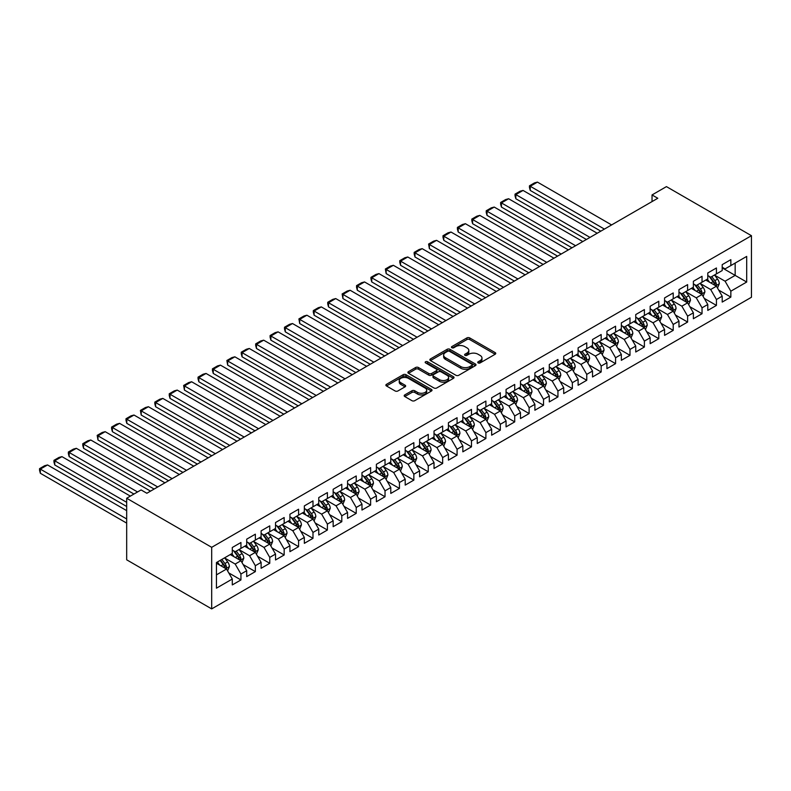 <?xml version="1.0" encoding="UTF-8"?>
<svg xmlns="http://www.w3.org/2000/svg" width="791" height="791" viewBox="0 0 791 791"><rect width="100%" height="100%" fill="white"/><g stroke="black" fill="none" stroke-linecap="round" stroke-linejoin="round"><path stroke-width="1.19" d="M478.15 362.921A1.404 0.811 0 0 0 480.137 362.921L495.166 354.249A1.997 1.157 0 0 0 495.749 353.429A1.997 1.157 0 0 0 495.166 352.608L469.706 337.915A1.997 1.157 0 0 0 466.878 337.915L451.849 346.587A1.404 0.811 0 0 0 451.434 347.16A1.404 0.811 0 0 0 451.849 347.733A1.404 0.811 0 0 0 453.826 347.733L455.774 346.606A6.397 3.698 0 0 1 464.821 346.606L466.947 347.832A6.397 3.698 0 0 1 468.816 350.453A6.397 3.698 0 0 1 466.947 353.063L464.999 354.18A1.404 0.811 0 0 0 464.594 354.754A1.404 0.811 0 0 0 464.999 355.327A1.404 0.811 0 0 0 466.977 355.327L468.925 354.21A6.397 3.698 0 0 1 477.982 354.21L480.097 355.426A6.397 3.698 0 0 1 481.976 358.046A6.397 3.698 0 0 1 480.097 360.656L478.15 361.774A1.404 0.811 0 0 0 477.744 362.347A1.404 0.811 0 0 0 478.15 362.921L478.15 361.774M404.784 394.907A1.997 1.157 0 0 0 404.201 395.727A1.997 1.157 0 0 0 404.784 396.548L411.923 400.671A1.997 1.157 0 0 0 414.761 400.671L431.441 391.031A1.997 1.157 0 0 0 432.034 390.21A1.997 1.157 0 0 0 431.441 389.399L405.991 374.697A1.997 1.157 0 0 0 403.163 374.697L386.473 384.337A1.997 1.157 0 0 0 385.879 385.148A1.997 1.157 0 0 0 386.473 385.968L395.095 390.952A1.997 1.157 0 0 0 397.922 390.952L405.071 386.829A1.997 1.157 0 0 0 405.654 386.008A1.997 1.157 0 0 0 405.071 385.197L400.79 382.725A5.349 3.085 0 0 1 399.228 380.54A5.349 3.085 0 0 1 402.53 377.683A5.349 3.085 0 0 1 408.354 378.355L425.113 388.035A5.349 3.085 0 0 1 426.685 390.21A5.349 3.085 0 0 1 423.383 393.068A5.349 3.085 0 0 1 417.549 392.395L414.761 390.784A1.997 1.157 0 0 0 411.923 390.784L404.784 394.907L404.784 396.548L411.923 392.455L411.923 390.784M126.679 498.241L211.691 547.323L211.691 608.892L126.679 559.81L126.679 498.241L141.085 489.926L146.849 493.258L657.796 198.264L652.031 194.942L652.031 201.596M652.031 194.942L666.437 186.617L751.45 235.698L211.691 547.323M455.913 375.27A1.997 1.157 0 0 0 458.74 375.27L475.431 365.64A1.997 1.157 0 0 0 476.014 364.819A1.997 1.157 0 0 0 475.431 364.008L449.97 349.306A1.997 1.157 0 0 0 447.142 349.306L430.452 358.936A1.997 1.157 0 0 0 429.869 359.757A1.997 1.157 0 0 0 430.452 360.577L455.913 375.27M426.131 363.227A1.404 0.811 0 0 1 427.555 363.425L427.555 361.754L453.441 376.704A1.997 1.157 0 0 1 454.024 377.515A1.997 1.157 0 0 1 453.441 378.335L436.751 387.966A1.997 1.157 0 0 1 433.923 387.966L408.463 373.273L408.463 371.641A1.997 1.157 0 0 0 407.879 372.452A1.997 1.157 0 0 0 408.463 373.273M408.463 371.641L415.601 367.518A1.997 1.157 0 0 1 418.429 367.518L428.762 373.481A1.997 1.157 0 0 0 431.589 373.481L436.325 370.742A1.997 1.157 0 0 0 436.909 369.921A1.997 1.157 0 0 0 436.325 369.11L425.578 362.901A1.404 0.811 0 0 1 425.163 362.327A1.404 0.811 0 0 1 426.033 361.586A1.404 0.811 0 0 1 427.555 361.754M211.691 608.892L751.45 297.258L751.45 235.698M722.203 267.892L735.165 275.387L735.165 263.067L746.694 256.413L730.844 265.568L730.844 259.656L722.203 264.649L722.203 270.562L716.438 273.884L716.438 267.981L707.787 272.974L707.787 278.877L702.032 282.209L702.032 276.296L693.381 281.289L693.381 287.192L687.616 290.524L687.616 284.622L678.975 289.605L678.975 295.518L673.21 298.84L673.21 292.937L664.569 297.93L664.569 303.833L658.804 307.165L658.804 301.252L650.153 306.246L650.153 312.148L644.388 315.48L644.388 309.578L635.746 314.561L635.746 320.474L629.982 323.796L629.982 317.893L621.34 322.886L621.34 328.789L615.576 332.121L615.576 326.208L606.924 331.202L606.924 337.104L601.17 340.437L601.17 334.534L592.518 339.517L592.518 345.43L586.754 348.752L586.754 342.849L578.112 347.842L578.112 353.745L572.348 357.077L572.348 351.164L563.706 356.158L563.706 362.07L557.942 365.393L557.942 359.49L549.29 364.483L549.29 370.386L543.526 373.708L543.526 367.805L534.884 372.798L534.884 378.701L529.12 382.033L529.12 376.12L520.478 381.114L520.478 387.026L514.714 390.349L514.714 384.446L506.062 389.439L506.062 395.342L500.308 398.674L500.308 392.761L491.656 397.754L491.656 403.657L485.892 406.989L485.892 401.077L477.25 406.07L477.25 411.982L471.485 415.305L471.485 409.402L462.844 414.395L462.844 420.298L457.079 423.63L457.079 417.717L448.428 422.71L448.428 428.613L442.663 431.945L442.663 426.042L434.022 431.026L434.022 436.939L428.257 440.261L428.257 434.358L419.616 439.351L419.616 445.254L413.851 448.586L413.851 442.673L405.2 447.666L405.2 453.569L399.445 456.901L399.445 450.999L390.794 455.982L390.794 461.895L385.029 465.217L385.029 459.314L376.387 464.307L376.387 470.21L370.623 473.542L370.623 467.629L361.981 472.623L361.981 478.535L356.217 481.857L356.217 475.955L347.565 480.938L347.565 486.851L341.801 490.173L341.801 484.27L333.159 489.263L333.159 495.166L327.395 498.498L327.395 492.585L318.753 497.579L318.753 503.491L312.989 506.813L312.989 500.911L304.337 505.904L304.337 511.807L298.583 515.129L298.583 509.226L289.931 514.219L289.931 520.122L284.167 523.454L284.167 517.541L275.525 522.535L275.525 528.447L269.761 531.77L269.761 525.867L261.119 530.86L261.119 536.763L255.355 540.095L255.355 534.182L246.703 539.175L246.703 545.078L240.939 548.41L240.939 542.507L232.297 547.491L232.297 553.403L216.447 562.549L216.447 588.178L232.297 579.022L226.533 569.036L216.447 563.222M746.694 256.413L746.694 282.041L730.844 291.187L725.08 281.21L714.639 275.179M718.673 290.07L730.844 297.1L730.844 291.187M730.844 297.1L722.203 302.083L722.203 296.18L716.438 299.512L710.674 289.526L700.223 283.494M704.257 298.385L716.438 305.415L716.438 299.512M716.438 305.415L707.787 310.408L707.787 304.495L702.032 307.828L696.268 297.841L685.817 291.81M689.851 306.7L702.032 313.73L702.032 307.828M702.032 313.73L693.381 318.724L693.381 312.821L687.616 316.143L681.852 306.166L671.411 300.135M675.445 315.026L687.616 322.056L687.616 316.143M687.616 322.056L678.975 327.039L678.975 321.136L673.21 324.468L667.446 314.482L656.995 308.45M661.039 323.341L673.21 330.371L673.21 324.468M673.21 330.371L664.569 335.364L664.569 329.452L658.804 332.784L653.04 322.797L642.589 316.766M646.623 331.656L658.804 338.686L658.804 332.784M658.804 338.686L650.153 343.68L650.153 337.777L644.388 341.099L638.624 331.122L628.183 325.091M632.217 339.982L644.388 347.012L644.388 341.099M644.388 347.012L635.746 352.005L635.746 346.092L629.982 349.424L624.218 339.438L613.776 333.406M617.811 348.297L629.982 355.327L629.982 349.424M629.982 355.327L621.34 360.32L621.34 354.417L615.576 357.74L609.812 347.753L599.36 341.722M603.395 356.622L615.576 363.642L615.576 357.74M615.576 363.642L606.924 368.636L606.924 362.733L601.17 366.055L595.405 356.079L584.954 350.047M588.988 364.938L601.17 371.968L601.17 366.055M601.17 371.968L592.518 376.961L592.518 371.048L586.754 374.38L580.99 364.394L570.548 358.363M574.582 373.253L586.754 380.283L586.754 374.38M586.754 380.283L578.112 385.276L578.112 379.373L572.348 382.696L566.583 372.719L556.142 366.688M560.176 381.578L572.348 388.608L572.348 382.696M572.348 388.608L563.706 393.592L563.706 387.689L557.942 391.011L552.177 381.035L541.726 375.003M545.76 389.894L557.942 396.924L557.942 391.011M557.942 396.924L549.29 401.917L549.29 396.004L543.526 399.336L537.761 389.35L527.32 383.319M531.354 398.209L543.526 405.239L543.526 399.336M543.526 405.239L534.884 410.232L534.884 404.33L529.12 407.652L523.355 397.675L512.914 391.644M516.948 406.534L529.12 413.564L529.12 407.652M529.12 413.564L520.478 418.548L520.478 412.645L514.714 415.977L508.949 405.991L498.498 399.959M502.532 414.85L514.714 421.88L514.714 415.977M514.714 421.88L506.062 426.873L506.062 420.96L500.308 424.292L494.543 414.306L484.092 408.275M488.126 423.165L500.308 430.195L500.308 424.292M500.308 430.195L491.656 435.188L491.656 429.286L485.892 432.608L480.127 422.631L469.686 416.6M473.72 431.49L485.892 438.521L485.892 432.608M485.892 438.521L477.25 443.504L477.25 437.601L471.485 440.933L465.721 430.947L455.28 424.915M459.314 439.806L471.485 446.836L471.485 440.933M471.485 446.836L462.844 451.829L462.844 445.916L457.079 449.248L451.315 439.262L440.864 433.231M444.898 448.121L457.079 455.151L457.079 449.248M457.079 455.151L448.428 460.144L448.428 454.242L442.663 457.564L436.909 447.587L426.458 441.556M430.492 456.447L442.663 463.477L442.663 457.564M442.663 463.477L434.022 468.47L434.022 462.557L428.257 465.889L422.493 455.903L412.052 449.871M416.086 464.762L428.257 471.792L428.257 465.889M428.257 471.792L419.616 476.785L419.616 470.882L413.851 474.205L408.087 464.218L397.636 458.187M401.67 473.077L413.851 480.107L413.851 474.205M413.851 480.107L405.2 485.101L405.2 479.198L399.445 482.52L393.681 472.543L383.23 466.512M387.264 481.403L399.445 488.433L399.445 482.52M399.445 488.433L390.794 493.426L390.794 487.513L385.029 490.845L379.265 480.859L368.824 474.827M372.858 489.718L385.029 496.748L385.029 490.845M385.029 496.748L376.387 501.741L376.387 495.838L370.623 499.161L364.859 489.174L354.417 483.143M358.452 498.043L370.623 505.063L370.623 499.161M370.623 505.063L361.981 510.057L361.981 504.154L356.217 507.476L350.453 497.499L340.001 491.468M344.036 506.359L356.217 513.389L356.217 507.476M356.217 513.389L347.565 518.382L347.565 512.469L341.801 515.801L336.046 505.815L325.595 499.783M329.629 514.674L341.801 521.704L341.801 515.801M341.801 521.704L333.159 526.697L333.159 520.794L327.395 524.117L321.63 514.14L311.189 508.109M315.223 522.999L327.395 530.029L327.395 524.117M327.395 530.029L318.753 535.013L318.753 529.11L312.989 532.442L307.224 522.456L296.773 516.424M300.807 531.315L312.989 538.345L312.989 532.442M312.989 538.345L304.337 543.338L304.337 537.425L298.583 540.757L292.818 530.771L282.367 524.74M286.401 539.63L298.583 546.66L298.583 540.757M298.583 546.66L289.931 551.653L289.931 545.75L284.167 549.073L278.402 539.096L267.961 533.065M271.995 547.955L284.167 554.985L284.167 549.073M284.167 554.985L275.525 559.969L275.525 554.066L269.761 557.398L263.996 547.412L253.555 541.38M257.589 556.271L269.761 563.301L269.761 557.398M269.761 563.301L261.119 568.294L261.119 562.381L255.355 565.713L249.59 555.727L239.139 549.696M243.173 564.586L255.355 571.616L255.355 565.713M255.355 571.616L246.703 576.609L246.703 570.707L240.939 574.029L235.184 564.052L224.733 558.021M228.767 572.911L240.939 579.941L240.939 574.029M240.939 579.941L232.297 584.925L232.297 579.022M232.297 550.071L235.184 551.732L240.939 548.41M216.447 574.859L226.533 569.036M246.703 541.756L249.59 543.417L255.355 540.095M235.184 564.052L240.939 560.72L230.28 554.57M246.703 570.707L240.939 560.72M261.119 533.431L263.996 535.102L269.761 531.77M249.59 555.727L255.355 552.405L244.686 546.245M261.119 562.381L255.355 552.405M275.525 525.115L278.402 526.776L284.167 523.454M263.996 547.412L269.761 544.079L259.102 537.929M275.525 554.066L269.761 544.079M289.931 516.8L292.818 518.461L298.583 515.129M278.402 539.096L284.167 535.764L273.508 529.604M289.931 545.75L284.167 535.764M304.337 508.475L307.224 510.146L312.989 506.813M292.818 530.771L298.583 527.449L287.914 521.289M304.337 537.425L298.583 527.449M318.753 500.159L321.63 501.82L327.395 498.498M307.224 522.456L312.989 519.123L302.32 512.973M318.753 529.11L312.989 519.123M333.159 491.844L336.046 493.505L341.801 490.173M321.63 514.14L327.395 510.808L316.736 504.648M333.159 520.794L327.395 510.808M347.565 483.519L350.453 485.19L356.217 481.857M336.046 505.815L341.801 502.493L331.142 496.333M347.565 512.469L341.801 502.493M361.981 475.203L364.859 476.864L370.623 473.542M350.453 497.499L356.217 494.167L345.548 488.017M361.981 504.154L356.217 494.167M376.387 466.888L379.265 468.549L385.029 465.217M364.859 489.174L370.623 485.852L359.964 479.692M376.387 495.838L370.623 485.852M390.794 458.562L393.681 460.233L399.445 456.901M379.265 480.859L385.029 477.537L374.37 471.377M390.794 487.513L385.029 477.537M405.2 450.247L408.087 451.908L413.851 448.586M393.681 472.543L399.445 469.211L388.776 463.061M405.2 479.198L399.445 469.211M419.616 441.932L422.493 443.593L428.257 440.261M408.087 464.218L413.851 460.896L403.183 454.736M419.616 470.882L413.851 460.896M434.022 433.606L436.909 435.268L442.663 431.945M422.493 455.903L428.257 452.581L417.599 446.421M434.022 462.557L428.257 452.581M448.428 425.291L451.315 426.952L457.079 423.63M436.909 447.587L442.663 444.255L432.005 438.105M448.428 454.242L442.663 444.255M462.844 416.966L465.721 418.637L471.485 415.305M451.315 439.262L457.079 435.94L446.411 429.78M462.844 445.916L457.079 435.94M477.25 408.65L480.127 410.311L485.892 406.989M465.721 430.947L471.485 427.615L460.827 421.465M477.25 437.601L471.485 427.615M491.656 400.335L494.543 401.996L500.308 398.674M480.127 422.631L485.892 419.299L475.233 413.139M491.656 429.286L485.892 419.299M506.062 392.01L508.949 393.681L514.714 390.349M494.543 414.306L500.308 410.984L489.639 404.824M506.062 420.96L500.308 410.984M520.478 383.694L523.355 385.355L529.12 382.033M508.949 405.991L514.714 402.659L504.045 396.509M520.478 412.645L514.714 402.659M534.884 375.379L537.761 377.04L543.526 373.708M523.355 397.675L529.12 394.343L518.461 388.183M534.884 404.33L529.12 394.343M549.29 367.054L552.177 368.725L557.942 365.393M537.761 389.35L543.526 386.028L532.867 379.868M549.29 396.004L543.526 386.028M563.706 358.738L566.583 360.399L572.348 357.077M552.177 381.035L557.942 377.702L547.273 371.552M563.706 387.689L557.942 377.702M578.112 350.423L580.99 352.084L586.754 348.752M566.583 372.719L572.348 369.387L561.689 363.227M578.112 379.373L572.348 369.387M592.518 342.098L595.405 343.769L601.17 340.437M580.99 364.394L586.754 361.072L576.095 354.912M592.518 371.048L586.754 361.072M606.924 333.782L609.812 335.443L615.576 332.121M595.405 356.079L601.17 352.746L590.501 346.596M606.924 362.733L601.17 352.746M621.34 325.467L624.218 327.128L629.982 323.796M609.812 347.753L615.576 344.431L604.907 338.271M621.34 354.417L615.576 344.431M635.746 317.142L638.624 318.813L644.388 315.48M624.218 339.438L629.982 336.116L619.323 329.956M635.746 346.092L629.982 336.116M650.153 308.826L653.04 310.487L658.804 307.165M638.624 331.122L644.388 327.79L633.729 321.64M650.153 337.777L644.388 327.79M664.569 300.511L667.446 302.172L673.21 298.84M653.04 322.797L658.804 319.475L648.136 313.315M664.569 329.452L658.804 319.475M678.975 292.186L681.852 293.847L687.616 290.524M667.446 314.482L673.21 311.15L662.551 305M678.975 321.136L673.21 311.15M693.381 283.87L696.268 285.531L702.032 282.209M681.852 306.166L687.616 302.834L676.958 296.684M693.381 312.821L687.616 302.834M707.787 275.545L710.674 277.216L716.438 273.884M696.268 297.841L702.032 294.519L691.364 288.359M707.787 304.495L702.032 294.519M722.203 267.229L725.08 268.891L730.844 265.568M710.674 289.526L716.438 286.194L705.77 280.044M722.203 296.18L716.438 286.194M725.08 281.21L735.165 275.387L746.694 282.041M478.713 363.118L480.097 362.318A6.397 3.698 0 0 0 481.976 359.707L481.976 358.046M468.816 350.453L468.816 352.114A6.397 3.698 0 0 1 466.947 354.724L465.563 355.525M495.136 354.259L469.706 339.576A1.997 1.157 0 0 0 466.878 339.576L452.403 347.931M475.401 365.65L449.97 350.967A1.997 1.157 0 0 0 447.142 350.967L430.482 360.587M471.891 365.393A1.404 0.811 0 0 0 472.306 364.819A1.404 0.811 0 0 0 471.891 364.246L449.545 351.342A1.404 0.811 0 0 0 447.568 351.342L445.521 352.529A6.397 3.698 0 0 0 443.642 355.139A6.397 3.698 0 0 0 445.521 357.759L460.797 366.579A6.397 3.698 0 0 0 469.844 366.579L471.891 365.393L471.891 367.054A1.404 0.811 0 0 0 472.306 366.48L472.306 364.819M443.642 355.139L443.642 356.81A6.397 3.698 0 0 0 445.521 359.421L445.521 357.759M471.891 367.054L469.844 368.24A6.397 3.698 0 0 1 460.797 368.24L445.521 359.421M408.492 373.283L415.601 369.179L415.601 367.518M436.909 369.921L436.909 371.592A1.997 1.157 0 0 1 436.325 372.403L431.589 375.142A1.997 1.157 0 0 1 428.762 375.142L418.429 369.179A1.997 1.157 0 0 0 415.601 369.179M427.555 363.425L453.411 378.345M439.47 379.66A5.349 3.085 0 0 0 445.303 380.333A5.349 3.085 0 0 0 448.606 377.475A5.349 3.085 0 0 0 447.044 375.29L441.131 371.879A1.997 1.157 0 0 0 438.303 371.879L433.567 374.618A1.997 1.157 0 0 0 432.984 375.438A1.997 1.157 0 0 0 433.567 376.249L439.47 379.66L439.47 381.321A5.349 3.085 0 0 0 445.303 381.994A5.349 3.085 0 0 0 448.606 379.136L448.606 377.475M432.984 375.438L432.984 377.099A1.997 1.157 0 0 0 433.567 377.92L433.567 376.249M439.47 381.321L433.567 377.92M426.685 390.21L426.685 391.881A5.349 3.085 0 0 1 423.383 394.729A5.349 3.085 0 0 1 417.549 394.066L414.761 392.455A1.997 1.157 0 0 0 411.923 392.455M399.228 380.54L399.228 382.201A5.349 3.085 0 0 0 400.79 384.386L400.79 382.725M405.041 386.839L400.79 384.386M431.441 389.399L431.441 391.031L405.991 376.368A1.997 1.157 0 0 0 403.163 376.368L386.492 385.988M717.506 288.043L719.286 283.682A5.399 3.115 -120 0 0 717.566 279.085L714.5 275.001M604.403 229.083L530.247 186.271L537.445 182.108L611.611 224.931M709.626 282.268L707.302 279.164M530.247 190.433L529.456 187.477L529.456 185.816L530.247 186.271L530.247 190.433L600.804 231.17M715.42 285.61L716.369 283.92A5.399 3.115 -120 0 0 714.827 280.667L711.771 276.583M710.021 276.84L713.798 281.883A2.749 1.592 60 0 1 714.303 282.723L716.369 283.92M709.072 276.286L713.096 281.665A5.399 3.115 60 0 1 714.649 284.918L714.757 285.225M529.456 185.816L534.498 182.899L537.445 182.108M703.09 296.368L704.88 292.008A5.399 3.115 -120 0 0 703.159 287.41L700.094 283.316M589.997 237.409L515.841 194.586L523.039 190.433L597.205 233.246M695.22 290.584L692.886 287.479M515.841 198.749L515.04 195.792L515.04 194.131L515.841 194.586L515.841 198.749L586.398 239.485M701.014 293.926L701.963 292.235A5.399 3.115 -120 0 0 700.421 288.982L697.355 284.898M695.615 285.155L699.392 290.198A2.749 1.592 60 0 1 699.887 291.039L701.963 292.235M694.656 284.602L698.69 289.981A5.399 3.115 60 0 1 700.233 293.234L700.342 293.55M515.04 194.131L520.082 191.224L523.039 190.433M688.684 304.683L690.474 300.323A5.399 3.115 -120 0 0 688.743 295.725L685.688 291.642M575.591 245.724L501.425 202.911L508.633 198.749L582.789 241.571M680.814 298.909L678.48 295.794M501.425 207.064L500.634 204.118L500.634 202.456L501.425 202.911L501.425 207.064L571.982 247.81M686.598 302.251L687.557 300.55A5.399 3.115 -120 0 0 686.015 297.307L682.949 293.224M681.199 293.471L684.986 298.523A2.749 1.592 60 0 1 685.481 299.354L687.557 300.55M680.25 292.927L684.284 298.306A5.399 3.115 60 0 1 685.827 301.549L685.935 301.865M500.634 202.456L505.676 199.54L508.633 198.749M674.278 312.999L676.058 308.638A5.399 3.115 -120 0 0 674.337 304.041L671.282 299.957M561.185 254.049L487.019 211.227L494.227 207.064L568.383 249.887M666.398 307.224L664.074 304.12M487.019 215.389L486.228 212.433L486.228 210.772L487.019 211.227L487.019 215.389L557.576 256.126M672.192 310.566L673.151 308.876A5.399 3.115 -120 0 0 671.599 305.623L668.543 301.539M666.793 301.796L670.57 306.839A2.749 1.592 60 0 1 671.075 307.679L673.151 308.876M665.844 301.242L669.868 306.621A5.399 3.115 60 0 1 671.421 309.874L671.529 310.181M486.228 210.772L491.27 207.855L494.227 207.064M659.872 321.324L661.652 316.964A5.399 3.115 -120 0 0 659.931 312.366L656.866 308.272M546.769 262.365L472.613 219.542L479.811 215.389L553.977 258.202M651.992 315.54L649.668 312.435M472.613 223.705L471.822 220.748L471.822 219.087L472.613 219.542L472.613 223.705L543.17 264.441M657.786 318.882L658.735 317.191A5.399 3.115 -120 0 0 657.192 313.948L654.127 309.854M652.387 310.112L656.164 315.154A2.749 1.592 60 0 1 656.668 315.995L658.735 317.191M651.438 309.568L655.462 314.937A5.399 3.115 60 0 1 657.005 318.19L657.113 318.506M471.822 219.087L476.864 216.18L479.811 215.389M645.456 329.639L647.246 325.279A5.399 3.115 -120 0 0 645.525 320.681L642.46 316.598M532.363 270.68L458.197 227.867L465.405 223.705L539.571 266.527M637.586 323.865L635.252 320.75M458.197 232.03L457.406 229.074L457.406 227.412L458.197 227.867L458.197 232.03L528.764 272.766M643.37 327.207L644.329 325.506A5.399 3.115 -120 0 0 642.786 322.263L639.721 318.18M637.971 318.427L641.758 323.479A2.749 1.592 60 0 1 642.252 324.31L644.329 325.506M637.022 317.883L641.056 323.262A5.399 3.115 60 0 1 642.599 326.505L642.707 326.821M457.406 227.412L462.448 224.496L465.405 223.705M631.05 337.955L632.84 333.594A5.399 3.115 -120 0 0 631.109 328.997L628.054 324.913M517.957 279.005L443.791 236.183L450.999 232.03L525.155 274.843M623.17 332.18L620.846 329.076M443.791 240.345L443 237.389L443 235.728L443.791 236.183L443.791 240.345L514.348 281.082M628.964 335.522L629.923 333.832A5.399 3.115 -120 0 0 628.37 330.579L625.315 326.495M623.565 326.752L627.342 331.795A2.749 1.592 60 0 1 627.846 332.635L629.923 333.832M622.616 326.199L626.65 331.577A5.399 3.115 60 0 1 628.192 334.83L628.301 335.137M443 235.728L448.042 232.811L450.999 232.03M616.644 346.28L618.424 341.92A5.399 3.115 -120 0 0 616.703 337.322L613.638 333.229M503.541 287.321L429.384 244.508L436.583 240.345L510.749 283.158M608.763 340.496L606.44 337.391M429.384 248.661L428.593 244.043L429.384 244.508L429.384 248.661L499.942 289.397M614.558 343.838L615.507 342.147A5.399 3.115 -120 0 0 613.964 338.904L610.909 334.811M609.159 335.068L612.936 340.11A2.749 1.592 60 0 1 613.44 340.951L615.507 342.147M608.21 334.524L612.234 339.903A5.399 3.115 60 0 1 613.786 343.146L613.895 343.462M428.593 244.043L433.636 241.136L436.583 240.345M602.228 354.595L604.017 350.235A5.399 3.115 -120 0 0 602.297 345.637L599.232 341.554M489.135 295.636L414.978 252.823L422.176 248.661L496.343 291.483M594.357 348.821L592.034 345.716M414.978 256.986L414.177 254.03L414.177 252.369L414.978 252.823L414.978 256.986L485.536 297.723M600.151 352.163L601.101 350.462A5.399 3.115 -120 0 0 599.558 347.219L596.493 343.136M594.753 343.383L598.53 348.435A2.749 1.592 60 0 1 599.024 349.266L601.101 350.462M593.804 342.839L597.828 348.218A5.399 3.115 60 0 1 599.37 351.461L599.479 351.777M414.177 252.369L419.22 249.452L422.176 248.661M587.822 362.911L589.611 358.55A5.399 3.115 -120 0 0 587.881 353.953L584.826 349.869M474.729 303.962L400.562 261.139L407.77 256.986L481.927 299.799M579.951 357.137L577.618 354.032M400.562 265.301L399.771 262.345L399.771 260.684L400.562 261.139L400.562 265.301L471.12 306.038M585.736 360.478L586.695 358.788A5.399 3.115 -120 0 0 585.152 355.535L582.087 351.451M580.337 351.708L584.124 356.751A2.749 1.592 60 0 1 584.618 357.591L586.695 358.788M579.388 351.155L583.422 356.533A5.399 3.115 60 0 1 584.964 359.786L585.073 360.093M399.771 260.684L404.814 257.777L407.77 256.986M573.416 371.236L575.195 366.876A5.399 3.115 -120 0 0 573.475 362.278L570.42 358.194M460.322 312.277L386.156 269.464L393.364 265.301L467.521 308.114M565.535 365.452L563.212 362.347M386.156 273.617L385.365 268.999L386.156 269.464L386.156 273.617L456.714 314.353M571.329 368.804L572.288 367.103A5.399 3.115 -120 0 0 570.736 363.86L567.681 359.767M565.931 360.024L569.708 365.076A2.749 1.592 60 0 1 570.212 365.907L572.288 367.103M564.982 359.48L569.006 364.859A5.399 3.115 60 0 1 570.558 368.102L570.667 368.418M385.365 268.999L390.408 266.092L393.364 265.301M559.01 379.551L560.789 375.191A5.399 3.115 -120 0 0 559.069 370.593L556.004 366.51M445.906 320.592L371.75 277.779L378.948 273.617L453.114 316.44M551.129 373.777L548.806 370.672M371.75 281.942L370.959 278.986L370.959 277.325L371.75 277.779L371.75 281.942L442.307 322.679M556.923 377.119L557.873 375.418A5.399 3.115 -120 0 0 556.33 372.175L553.265 368.092M551.525 368.349L555.302 373.392A2.749 1.592 60 0 1 555.806 374.222L557.873 375.418M550.576 367.795L554.6 373.174A5.399 3.115 60 0 1 556.142 376.417L556.251 376.734M370.959 277.325L376.002 274.408L378.948 273.617M544.594 387.867L546.383 383.516A5.399 3.115 -120 0 0 544.663 378.909L541.598 374.825M431.5 328.918L357.334 286.095L364.542 281.942L438.708 324.755M536.723 382.093L534.39 378.988M357.334 290.257L356.543 287.301L356.543 285.64L357.334 286.095L357.334 290.257L427.901 330.994M542.507 385.435L543.466 383.744A5.399 3.115 -120 0 0 541.924 380.491L538.859 376.407M537.109 376.664L540.896 381.707A2.749 1.592 60 0 1 541.39 382.547L543.466 383.744M536.16 376.111L540.194 381.489A5.399 3.115 60 0 1 541.736 384.742L541.845 385.049M356.543 285.64L361.586 282.733L364.542 281.942M530.188 396.192L531.977 391.832A5.399 3.115 -120 0 0 530.247 387.234L527.192 383.151M417.094 337.233L342.928 294.42L350.136 290.257L424.292 333.07M522.307 390.408L519.984 387.303M342.928 298.573L342.137 293.955L342.928 294.42L342.928 298.573L413.485 339.309M528.101 393.76L529.06 392.059A5.399 3.115 -120 0 0 527.508 388.816L524.453 384.723M522.703 384.98L526.49 390.032A2.749 1.592 60 0 1 526.984 390.863L529.06 392.059M521.753 384.436L525.788 389.815A5.399 3.115 60 0 1 527.33 393.058L527.439 393.374M342.137 293.955L347.18 291.048L350.136 290.257M515.781 404.508L517.561 400.147A5.399 3.115 -120 0 0 515.841 395.549L512.776 391.466M402.678 345.548L328.522 302.735L335.72 298.573L409.886 341.396M507.901 398.733L505.578 395.629M328.522 306.898L327.731 303.942L327.731 302.281L328.522 302.735L328.522 306.898L399.079 347.635M513.695 402.075L514.644 400.384A5.399 3.115 -120 0 0 513.102 397.131L510.047 393.048M508.297 393.305L512.074 398.348A2.749 1.592 60 0 1 512.578 399.178L514.644 400.384M507.347 392.751L511.372 398.13A5.399 3.115 60 0 1 512.924 401.383L513.033 401.69M327.731 302.281L332.774 299.364L335.72 298.573M501.365 412.833L503.155 408.472A5.399 3.115 -120 0 0 501.435 403.875L498.37 399.781M388.272 353.874L314.116 311.051L321.314 306.898L395.48 349.711M493.495 407.049L491.171 403.944M314.116 315.214L313.315 312.257L313.315 310.596L314.116 311.051L314.116 315.214L384.673 355.95M499.289 410.391L500.238 408.7A5.399 3.115 -120 0 0 498.696 405.447L495.631 401.363M493.891 401.62L497.668 406.663A2.749 1.592 60 0 1 498.162 407.503L500.238 408.7M492.941 401.067L496.966 406.445A5.399 3.115 60 0 1 498.508 409.698L498.617 410.005M313.315 310.596L318.358 307.689L321.314 306.898M486.959 421.148L488.749 416.788A5.399 3.115 -120 0 0 487.019 412.19L483.963 408.107M373.866 362.189L299.7 319.376L306.908 315.214L381.064 358.026M479.089 415.364L476.755 412.259M299.7 323.529L298.909 318.911L299.7 319.376L299.7 323.529L370.267 364.275M484.873 418.716L485.832 417.015A5.399 3.115 -120 0 0 484.29 413.772L481.225 409.689M479.475 409.936L483.261 414.988A2.749 1.592 60 0 1 483.756 415.819L485.832 417.015M478.525 409.392L482.559 414.771A5.399 3.115 60 0 1 484.102 418.014L484.211 418.33M298.909 318.911L303.952 316.005L306.908 315.214M472.553 429.464L474.333 425.103A5.399 3.115 -120 0 0 472.613 420.505L469.557 416.422M359.46 370.514L285.294 327.692L292.502 323.529L366.658 366.352M464.673 423.689L462.349 420.585M285.294 331.854L284.503 328.898L284.503 327.237L285.294 327.692L285.294 331.854L355.851 372.591M470.467 427.031L471.426 425.34A5.399 3.115 -120 0 0 469.874 422.087L466.819 418.004M465.068 418.261L468.845 423.304A2.749 1.592 60 0 1 469.35 424.144L471.426 425.34M464.119 417.707L468.143 423.086A5.399 3.115 60 0 1 469.696 426.339L469.805 426.646M284.503 327.237L289.546 324.32L292.502 323.529M458.147 437.789L459.927 433.428A5.399 3.115 -120 0 0 458.207 428.831L455.141 424.737M345.044 378.83L270.888 336.007L278.086 331.854L352.252 374.667M450.267 432.005L447.943 428.9M270.888 340.17L270.097 337.213L270.097 335.552L270.888 336.007L270.888 340.17L341.445 380.906M456.061 435.347L457.01 433.656A5.399 3.115 -120 0 0 455.468 430.403L452.403 426.319M450.662 426.576L454.439 431.619A2.749 1.592 60 0 1 454.944 432.459L457.01 433.656M449.713 426.033L453.737 431.402A5.399 3.115 60 0 1 455.28 434.655L455.398 434.971M270.097 335.552L275.139 332.645L278.086 331.854M443.731 446.104L445.521 441.744A5.399 3.115 -120 0 0 443.8 437.146L440.735 433.063M330.638 387.145L256.472 344.332L263.68 340.17L337.846 382.992M435.861 440.33L433.527 437.215M256.472 348.485L255.681 345.538L255.681 343.877L256.472 344.332L256.472 348.485L327.039 389.231M441.645 443.672L442.604 441.971A5.399 3.115 -120 0 0 441.062 438.728L437.996 434.645M436.246 434.892L440.033 439.944A2.749 1.592 60 0 1 440.528 440.775L442.604 441.971M435.297 434.348L439.331 439.727A5.399 3.115 60 0 1 440.874 442.97L440.983 443.286M255.681 343.877L260.723 340.961L263.68 340.17M429.325 454.42L431.115 450.059A5.399 3.115 -120 0 0 429.384 445.462L426.329 441.378M316.232 395.47L242.066 352.648L249.274 348.485L323.43 391.308M421.445 448.645L419.121 445.541M242.066 356.81L241.275 353.854L241.275 352.193L242.066 352.648L242.066 356.81L312.623 397.547M427.239 451.987L428.198 450.297A5.399 3.115 -120 0 0 426.646 447.044L423.59 442.96M421.84 443.217L425.627 448.26A2.749 1.592 60 0 1 426.122 449.1L428.198 450.297M420.891 442.663L424.925 448.042A5.399 3.115 60 0 1 426.468 451.295L426.576 451.602M241.275 352.193L246.317 349.276L249.274 348.485M414.919 462.745L416.699 458.385A5.399 3.115 -120 0 0 414.978 453.787L411.913 449.693M301.816 403.786L227.66 360.973L234.858 356.81L309.024 399.623M407.039 456.961L404.715 453.856M227.66 365.126L226.869 360.508L227.66 360.973L227.66 365.126L298.217 405.862M412.833 460.303L413.782 458.612A5.399 3.115 -120 0 0 412.24 455.369L409.184 451.275M407.434 451.532L411.211 456.575A2.749 1.592 60 0 1 411.715 457.416L413.782 458.612M406.485 450.989L410.509 456.367A5.399 3.115 60 0 1 412.062 459.611L412.17 459.927M226.869 360.508L231.911 357.601L234.858 356.81M400.503 471.06L402.293 466.7A5.399 3.115 -120 0 0 400.572 462.102L397.507 458.019M287.41 412.101L213.254 369.288L220.452 365.126L294.618 407.948M392.633 465.286L390.309 462.171M213.254 373.451L212.453 370.495L212.453 368.833L213.254 369.288L213.254 373.451L283.811 414.187M398.427 468.628L399.376 466.927A5.399 3.115 -120 0 0 397.833 463.684L394.768 459.601M393.028 459.848L396.805 464.9A2.749 1.592 60 0 1 397.309 465.731L399.376 466.927M392.079 459.304L396.103 464.683A5.399 3.115 60 0 1 397.646 467.926L397.754 468.242M212.453 368.833L217.495 365.917L220.452 365.126M386.097 479.376L387.887 475.015A5.399 3.115 -120 0 0 386.156 470.418L383.101 466.334M273.004 420.426L198.838 377.604L206.046 373.451L280.202 416.264M378.227 473.601L375.893 470.497M198.838 381.766L198.047 378.81L198.047 377.149L198.838 377.604L198.838 381.766L269.405 422.503M384.011 476.943L384.97 475.253A5.399 3.115 -120 0 0 383.427 472L380.362 467.916M378.612 468.173L382.399 473.216A2.749 1.592 60 0 1 382.893 474.056L384.97 475.253M377.663 467.619L381.697 472.998A5.399 3.115 60 0 1 383.24 476.251L383.348 476.558M198.047 377.149L203.089 374.232L206.046 373.451M371.691 487.701L373.471 483.341A5.399 3.115 -120 0 0 371.75 478.743L368.695 474.659M258.598 428.742L184.432 385.929L191.64 381.766L265.796 424.579M363.811 481.917L361.487 478.812M184.432 390.082L183.641 385.464L184.432 385.929L184.432 390.082L254.989 430.818M369.605 485.269L370.564 483.568A5.399 3.115 -120 0 0 369.011 480.325L365.956 476.231M364.206 476.489L367.983 481.541A2.749 1.592 60 0 1 368.487 482.372L370.564 483.568M363.257 475.945L367.281 481.324A5.399 3.115 60 0 1 368.833 484.567L368.942 484.883M183.641 385.464L188.683 382.557L191.64 381.766M357.285 496.016L359.065 491.656A5.399 3.115 -120 0 0 357.344 487.058L354.279 482.975M244.182 437.057L170.025 394.244L177.224 390.082L251.39 432.904M349.404 490.242L347.081 487.137M170.025 398.407L169.234 395.451L169.234 393.789L170.025 394.244L170.025 398.407L240.583 439.143M355.199 493.584L356.148 491.883A5.399 3.115 -120 0 0 354.605 488.64L351.54 484.557M349.8 484.804L353.577 489.856A2.749 1.592 60 0 1 354.081 490.687L356.148 491.883M348.851 484.26L352.875 489.639A5.399 3.115 60 0 1 354.417 492.882L354.536 493.198M169.234 393.789L174.277 390.873L177.224 390.082M342.869 504.332L344.658 499.981A5.399 3.115 -120 0 0 342.938 495.374L339.873 491.29M229.776 445.382L155.609 402.56L162.817 398.407L236.984 441.22M334.998 498.557L332.665 495.453M155.609 406.722L154.818 403.766L154.818 402.105L155.609 402.56L155.609 406.722L226.177 447.459M340.792 501.899L341.742 500.209A5.399 3.115 -120 0 0 340.199 496.956L337.134 492.872M335.384 493.129L339.171 498.172A2.749 1.592 60 0 1 339.665 499.012L341.742 500.209M334.435 492.575L338.469 497.954A5.399 3.115 60 0 1 340.011 501.207L340.12 501.514M154.818 402.105L159.861 399.198L162.817 398.407M328.463 512.657L330.252 508.297A5.399 3.115 -120 0 0 328.522 503.699L325.467 499.615M215.37 453.698L141.203 410.885L148.411 406.722L222.568 449.535M320.582 506.873L318.259 503.768M141.203 415.038L140.412 410.42L141.203 410.885L141.203 415.038L211.761 455.774M326.376 510.225L327.336 508.524A5.399 3.115 -120 0 0 325.783 505.281L322.728 501.187M320.978 501.445L324.765 506.497A2.749 1.592 60 0 1 325.259 507.328L327.336 508.524M320.029 500.901L324.063 506.28A5.399 3.115 60 0 1 325.605 509.523L325.714 509.839M140.412 410.42L145.455 407.513L148.411 406.722M314.057 520.972L315.836 516.612A5.399 3.115 -120 0 0 314.116 512.014L311.051 507.931M200.954 462.013L126.797 419.2L133.995 415.038L208.162 457.86M306.176 515.198L303.853 512.093M126.797 423.363L126.006 420.407L126.006 418.746L126.797 419.2L126.797 423.363L197.355 464.099M311.97 518.54L312.929 516.849A5.399 3.115 -120 0 0 311.377 513.596L308.322 509.513M306.572 509.77L310.349 514.812A2.749 1.592 60 0 1 310.853 515.643L312.929 516.849M305.623 509.216L309.647 514.595A5.399 3.115 60 0 1 311.199 517.838L311.308 518.154M126.006 418.746L131.049 415.829L133.995 415.038M299.641 529.288L301.43 524.937A5.399 3.115 -120 0 0 299.71 520.34L296.645 516.246M186.547 470.338L112.391 427.516L119.589 423.363L193.755 466.176M291.77 523.513L289.447 520.409M112.391 431.678L111.59 428.722L111.59 427.061L112.391 427.516L112.391 431.678L182.948 472.415M297.564 526.855L298.514 525.165A5.399 3.115 -120 0 0 296.971 521.912L293.906 517.828M292.166 518.085L295.943 523.128A2.749 1.592 60 0 1 296.447 523.968L298.514 525.165M291.217 517.532L295.241 522.91A5.399 3.115 60 0 1 296.783 526.163L296.892 526.47M111.59 427.061L116.633 424.154L119.589 423.363M285.235 537.613L287.024 533.253A5.399 3.115 -120 0 0 285.294 528.655L282.239 524.571M172.141 478.654L97.975 435.841L105.183 431.678L179.349 474.491M277.364 531.829L275.031 528.724M97.975 439.994L97.184 435.376L97.975 435.841L97.975 439.994L168.542 480.73M283.148 535.181L284.107 533.48A5.399 3.115 -120 0 0 282.565 530.237L279.5 526.144M277.75 526.401L281.537 531.453A2.749 1.592 60 0 1 282.031 532.284L284.107 533.48M276.801 525.857L280.835 531.236A5.399 3.115 60 0 1 282.377 534.479L282.486 534.795M97.184 435.376L102.227 432.469L105.183 431.678M270.829 545.928L272.608 541.568A5.399 3.115 -120 0 0 270.888 536.97L267.833 532.887M157.735 486.969L83.569 444.156L90.777 439.994L164.933 482.817M262.948 540.154L260.625 537.049M83.569 448.319L82.778 445.363L82.778 443.702L83.569 444.156L83.569 448.319L154.126 489.056M268.742 543.496L269.701 541.805A5.399 3.115 -120 0 0 268.149 538.552L265.094 534.469M263.344 534.726L267.121 539.769A2.749 1.592 60 0 1 267.625 540.609L269.701 541.805M262.394 534.172L266.419 539.551A5.399 3.115 60 0 1 267.971 542.804L268.08 543.11M82.778 443.702L87.821 440.785L90.777 439.994M256.422 554.254L258.202 549.893A5.399 3.115 -120 0 0 256.482 545.296L253.417 541.202M137.555 491.962L69.163 452.472L76.361 448.319L150.527 491.132M248.542 548.47L246.219 545.365M69.163 456.634L68.372 453.678L68.372 452.017L69.163 452.472L69.163 456.634L133.956 494.049M254.336 551.811L255.285 550.121A5.399 3.115 -120 0 0 253.743 546.868L250.678 542.784M248.938 543.041L252.715 548.084A2.749 1.592 60 0 1 253.219 548.924L255.285 550.121M247.988 542.488L252.013 547.866A5.399 3.115 60 0 1 253.555 551.119L253.674 551.436M68.372 452.017L73.415 449.11L76.361 448.319M242.006 562.569L243.796 558.209A5.399 3.115 -120 0 0 242.076 553.611L239.011 549.527M126.679 502.325L54.747 460.797L61.955 456.634L130.357 496.125M234.136 556.795L231.803 553.68M54.747 464.95L53.956 462.003L53.956 460.342L54.747 460.797L54.747 464.95L126.679 506.487M239.93 560.137L240.879 558.436A5.399 3.115 -120 0 0 239.337 555.193L236.272 551.109M234.522 551.357L238.309 556.409A2.749 1.592 60 0 1 238.803 557.24L240.879 558.436M233.572 550.813L237.607 556.192A5.399 3.115 60 0 1 239.149 559.435L239.258 559.751M53.956 460.342L58.999 457.425L61.955 456.634M227.6 570.884L229.39 566.524A5.399 3.115 -120 0 0 227.66 561.926L224.604 557.843M126.679 518.965L40.341 469.112L47.549 464.95L126.679 510.64M219.72 565.11L217.396 562.005M40.341 473.275L39.55 470.319L39.55 468.658L40.341 469.112L40.341 473.275L126.679 523.118M225.514 568.452L226.473 566.761A5.399 3.115 -120 0 0 224.921 563.508L221.866 559.425M220.511 560.206L223.902 564.725A2.749 1.592 60 0 1 224.397 565.565L226.473 566.761M220.135 560.423L223.2 564.507A5.399 3.115 60 0 1 224.743 567.76L224.852 568.067M39.55 468.658L44.593 465.741L47.549 464.95M480.097 362.318L480.097 360.656M464.999 355.327L464.999 354.18M466.947 354.724L466.947 353.063M451.849 347.733L451.849 346.587M466.878 339.576L466.878 337.915M469.706 339.576L469.706 337.915M495.166 354.249L495.166 352.608M430.452 360.577L430.452 358.936M447.142 350.967L447.142 349.306M449.97 350.967L449.97 349.306M475.431 365.64L475.431 364.008M460.797 368.24L460.797 366.579M469.844 368.24L469.844 366.579M418.429 369.179L418.429 367.518M428.762 375.142L428.762 373.481M431.589 375.142L431.589 373.481M436.325 372.403L436.325 370.742M453.441 378.335L453.441 376.704M414.761 392.455L414.761 390.784M417.549 394.066L417.549 392.395M405.071 386.829L405.071 385.197M386.473 385.968L386.473 384.337M403.163 376.368L403.163 374.697M405.991 376.368L405.991 374.697M715.756 285.808L719.256 283.791M714.827 280.667L717.566 279.085M710.842 282.97L713.096 281.665M701.35 294.123L704.84 292.106M700.421 288.982L703.159 287.41M696.436 291.286L698.69 289.981M686.944 302.449L690.434 300.432M686.015 297.307L688.743 295.725M682.03 299.611L684.284 298.306M672.528 310.764L676.028 308.747M671.599 305.623L674.337 304.041M667.614 307.926L669.868 306.621M658.122 319.08L661.622 317.062M657.192 313.948L659.931 312.366M653.208 316.242L655.462 314.937M643.716 327.405L647.206 325.388M642.786 322.263L645.525 320.681M638.802 324.567L641.056 323.262M629.31 335.72L632.8 333.703M628.37 330.579L631.109 328.997M624.386 332.882L626.65 331.577M614.894 344.036L618.394 342.019M613.964 338.904L616.703 337.322M609.98 341.198L612.234 339.903M600.488 352.361L603.978 350.344M599.558 347.219L602.297 345.637M595.574 349.523L597.828 348.218M586.082 360.676L589.572 358.659M585.152 355.535L587.881 353.953M581.167 357.839L583.422 356.533M571.666 368.992L575.166 366.975M570.736 363.86L573.475 362.278M566.752 366.154L569.006 364.859M557.26 377.317L560.76 375.3M556.33 372.175L559.069 370.593M552.345 374.479L554.6 373.174M542.853 385.632L546.344 383.615M541.924 380.491L544.663 378.909M537.939 382.795L540.194 381.489M528.447 393.948L531.938 391.931M527.508 388.816L530.247 387.234M523.523 391.11L525.788 389.815M514.031 402.273L517.532 400.256M513.102 397.131L515.841 395.549M509.117 399.435L511.372 398.13M499.625 410.588L503.116 408.571M498.696 405.447L501.435 403.875M494.711 407.751L496.966 406.445M485.219 418.914L488.709 416.897M484.29 413.772L487.019 412.19M480.305 416.066L482.559 414.771M470.803 427.229L474.303 425.212M469.874 422.087L472.613 420.505M465.889 424.391L468.143 423.086M456.397 435.544L459.897 433.527M455.468 430.403L458.207 428.831M451.483 432.707L453.737 431.402M441.991 443.87L445.481 441.853M441.062 438.728L443.8 437.146M437.077 441.032L439.331 439.727M427.585 452.185L431.075 450.168M426.646 447.044L429.384 445.462M422.661 449.347L424.925 448.042M413.169 460.5L416.669 458.483M412.24 455.369L414.978 453.787M408.255 457.663L410.509 456.367M398.763 468.826L402.253 466.809M397.833 463.684L400.572 462.102M393.849 465.988L396.103 464.683M384.357 477.141L387.847 475.124M383.427 472L386.156 470.418M379.443 474.303L381.697 472.998M369.951 485.456L373.441 483.439M369.011 480.325L371.75 478.743M365.027 482.619L367.281 481.324M355.535 493.782L359.035 491.765M354.605 488.64L357.344 487.058M350.621 490.944L352.875 489.639M341.129 502.097L344.619 500.08M340.199 496.956L342.938 495.374M336.215 499.259L338.469 497.954M326.723 510.413L330.213 508.395M325.783 505.281L328.522 503.699M321.799 507.575L324.063 506.28M312.307 518.738L315.807 516.721M311.377 513.596L314.116 512.014M307.392 515.9L309.647 514.595M297.9 527.053L301.391 525.036M296.971 521.912L299.71 520.34M292.986 524.215L295.241 522.91M283.494 535.378L286.985 533.352M282.565 530.237L285.294 528.655M278.58 532.531L280.835 531.236M269.088 543.694L272.579 541.677M268.149 538.552L270.888 536.97M264.164 540.856L266.419 539.551M254.672 552.009L258.173 549.992M253.743 546.868L256.482 545.296M249.758 549.172L252.013 547.866M240.266 560.335L243.757 558.317M239.337 555.193L242.076 553.611M235.352 557.497L237.607 556.192M225.86 568.65L229.35 566.633M224.921 563.508L227.66 561.926M220.936 565.812L223.2 564.507"/></g></svg>
